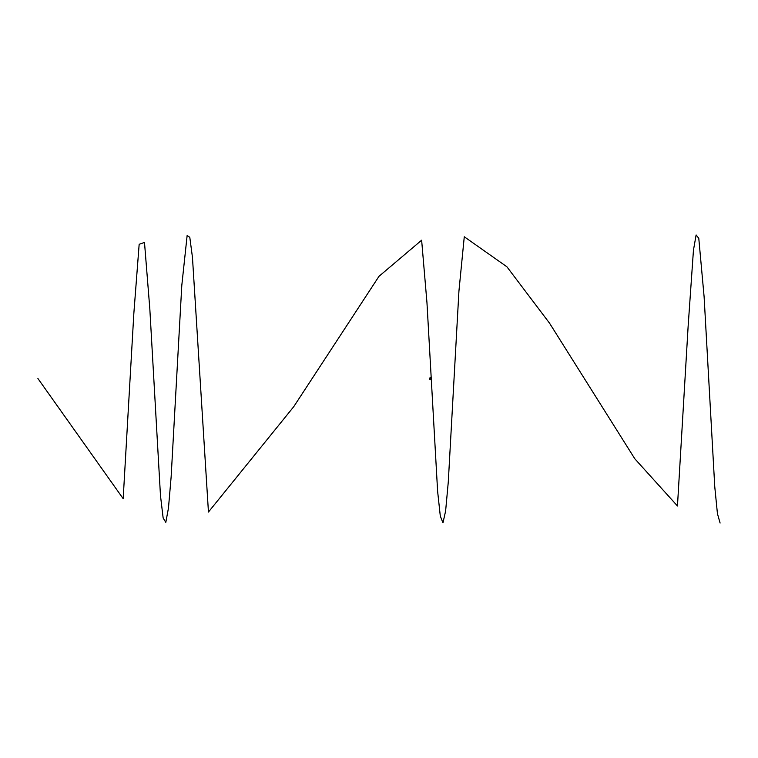 <?xml version="1.0" encoding="UTF-8"?>
<svg xmlns="http://www.w3.org/2000/svg" width="758" height="758" viewBox="0 0 758 758"><rect width="100%" height="100%" fill="white"/><g stroke="black" fill="none" stroke-linecap="round" stroke-linejoin="round"><path stroke-width="0.57" stroke-dasharray="3.79 2.84" d="M430.099 378.128L430.809 378.128L430.099 378.128L430.099 379.55L430.809 379.55L430.07 379.578L430.838 379.578L430.07 379.578M430.8 379.303L429.871 379.578M431.037 377.92L429.871 377.92M430.895 379.341L430.847 378.45M431.321 379.341L430.639 379.199L431.321 379.341"/><path stroke-width="1.14" d="M429.871 377.92L431.037 377.92L429.871 377.92L429.871 379.578L430.838 379.578M430.25 377.38L430.677 377.872L430.658 377.38M431.037 378.555L431.037 377.92M431.037 379.076L431.018 378.365M431.321 379.341L430.639 379.199M720.1 523.039L717.438 513.668L714.766 486.778L704.106 296.748L698.781 238.315L696.119 234.961L693.447 250.216L688.122 326.49L677.462 505.974L634.825 458.798L549.55 323.192L506.913 266.788L464.275 236.761L458.941 290.996L448.281 481.955L445.619 510.996L442.956 522.868L440.294 516.018L437.622 491.345L426.962 302.688L421.637 240.201L379 276.31L293.725 406.705L208.45 512.038L192.456 257.36L189.794 237.301L187.131 235.548L181.797 285.453L171.137 476.877L168.475 508.002L165.812 522.338L163.15 518.027L160.478 495.637L149.819 308.819L144.494 242.427L139.159 244.303L133.834 313.528L123.175 498.679L37.9 378.507"/></g></svg>
